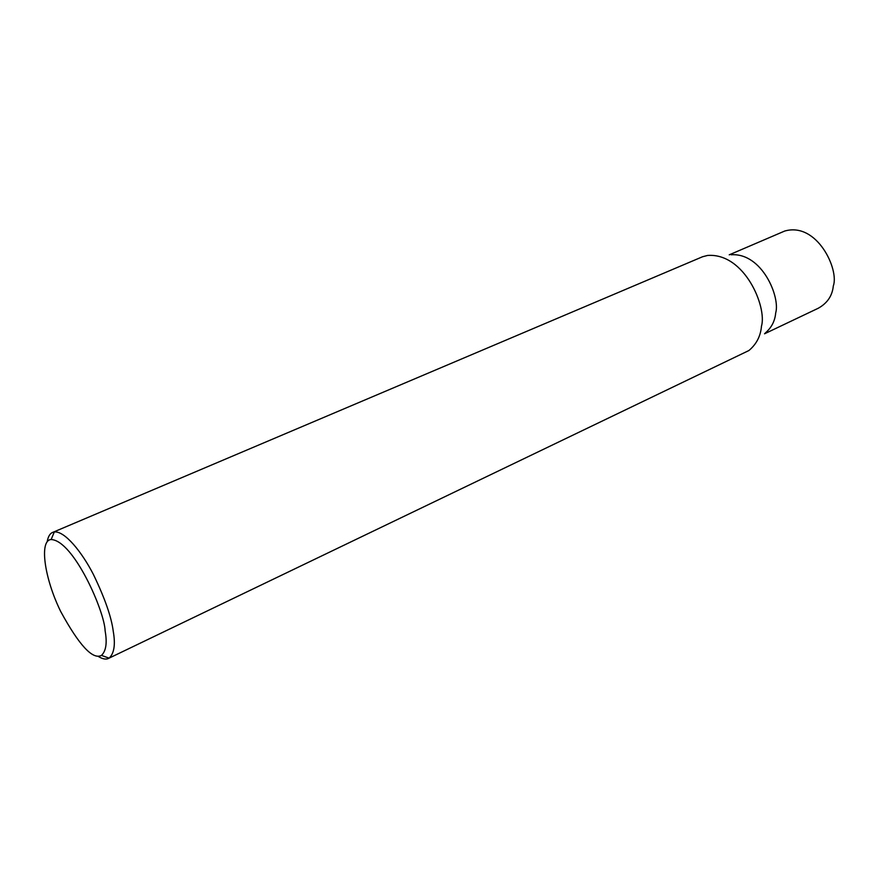 <?xml version="1.0" encoding="UTF-8"?>
<svg xmlns="http://www.w3.org/2000/svg" width="887" height="887" viewBox="0 0 887 887"><rect width="100%" height="100%" fill="white"/><g stroke="black" fill="none" stroke-linecap="round" stroke-linejoin="round"><path stroke-width="1.33" d="M731.11 254.769C762.099 252.573 780.438 297.145 775.693 312.934C774.983 321.072 771.468 327.802 765.137 333.146M47.166 541.846C48.064 536.447 50.06 533.231 53.142 532.211L702.537 256.753L707.604 255.445C744.636 252.74 767.166 307.146 761.467 326.239C760.647 336.084 756.467 344.189 748.905 350.531L109.123 658.121M53.142 532.211L54.295 531.956C64.684 530.725 81.948 552.08 93.434 574.532C104.877 598.248 111.496 617.23 113.281 631.489C115.565 644.594 114.168 653.486 109.09 658.143L108.048 658.642C105.498 659.651 102.127 658.841 97.936 656.225M105.132 630.901C107.272 642.931 106.041 651.091 101.462 655.393C92.78 660.017 79.209 645.414 60.748 611.598C44.328 578.291 39.017 540.116 51.158 539.529C73.566 540.538 104.588 611.099 105.132 630.901M729.236 254.824L784.707 231.041C817.115 221.739 839.379 269.792 833.303 285.991C832.35 295.77 827.327 303.188 818.235 308.255L764.539 333.789M108.048 658.642L109.09 658.143L101.462 655.393M51.158 539.529L54.295 531.956"/></g></svg>
